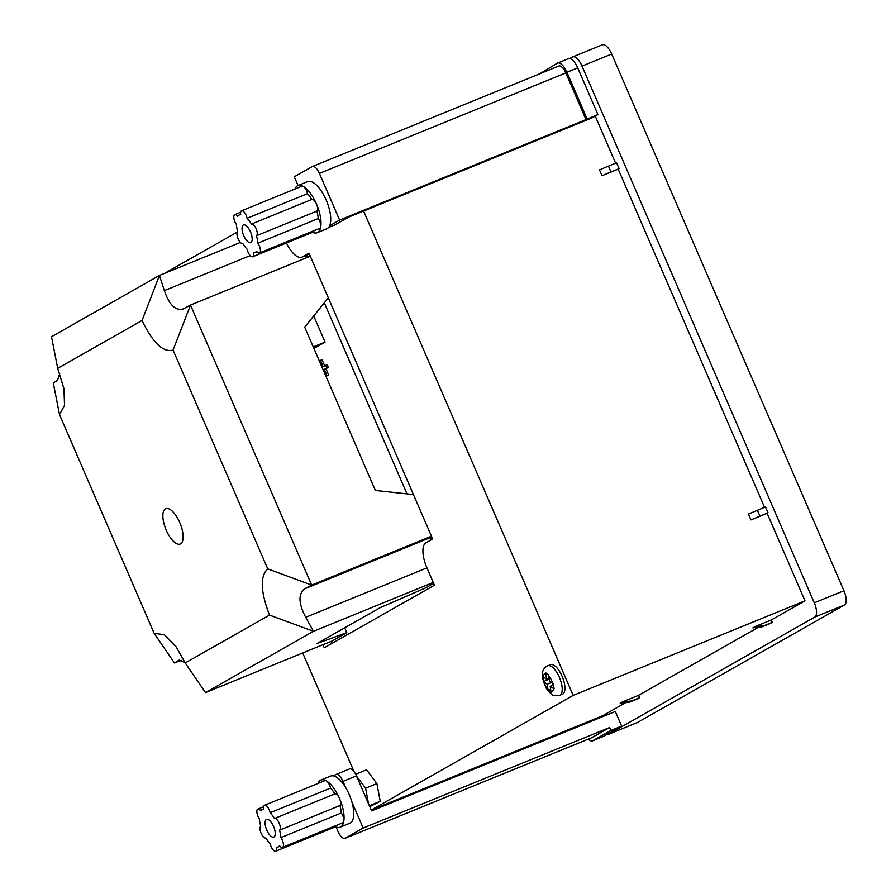 <?xml version="1.0" encoding="UTF-8"?>
<svg xmlns="http://www.w3.org/2000/svg" width="896" height="896" viewBox="0 0 896 896"><rect width="100%" height="100%" fill="white"/><g stroke="black" fill="none" stroke-linecap="round" stroke-linejoin="round"><path stroke-width="1.34" d="M165.424 508.861A19.096 7.706 -112.2 0 0 166.051 529.726A19.096 7.706 -112.2 0 0 180.208 544.04A19.096 7.706 -112.2 0 0 180.578 543.861A19.096 7.706 -112.2 0 0 179.939 522.984A19.096 7.706 -112.2 0 0 165.794 508.682A19.096 7.706 -112.2 0 0 165.424 508.861M430.013 540.49A25.458 10.27 67.8 0 1 431.894 537.219M344.725 627.782L346.819 632.621L316.96 643.541L379.926 607.79L425.533 587.933L433.642 583.33M433.261 582.445L313.454 631.31L269.517 615.082C260.512 591.595 259.918 576.195 267.736 568.859L311.662 585.088L304.606 588.862C298.133 593.992 298.502 603.478 305.715 617.299L313.454 631.31L205.509 692.597L332.203 640.92L346.819 632.621M269.517 615.082L185.192 662.962L176.232 646.901L164.338 634.726L154.157 633.349L59.494 414.579L64.534 405.317L63.941 388.64L57.702 368.357L142.038 320.477C152.835 342.854 163.173 352.722 173.062 350.09L267.736 568.859M431.469 536.222L311.662 585.088L190.49 305.066L183.434 308.84C175.739 311.203 169.378 305.122 164.338 290.618L159.454 275.442L240.363 242.446M173.062 350.09L190.49 305.066L310.285 256.2M328.317 297.853L304.685 327.118L375.379 490.47L413.437 494.57M181.138 660.262L174.474 662.984L178.976 660.206L184.946 662.446M59.696 373.632L57.501 380.352L53.301 382.962L59.494 414.579M308.291 257.018A25.458 10.27 67.8 0 1 305.267 255.752M182.773 309.142L183.434 308.84M57.702 368.357L51.509 336.739L159.454 275.442L142.038 320.477M185.192 662.962L205.509 692.597M174.474 662.984L154.157 633.349M243.331 225.03A9.542 3.853 -112.2 0 0 243.645 235.469A9.542 3.853 -112.2 0 0 250.723 242.614A9.542 3.853 -112.2 0 0 250.902 242.536A9.542 3.853 -112.2 0 0 250.589 232.098A9.542 3.853 -112.2 0 0 243.51 224.941A9.542 3.853 -112.2 0 0 243.331 225.03M312.962 232.165A6.373 2.565 -112.2 0 0 313.085 232.12A6.373 2.565 -112.2 0 0 313.208 232.053A6.373 2.565 -112.2 0 0 313.992 230.675M256.95 251.765L254.8 252.638A20.362 8.221 -112.2 0 1 253.546 252.885A6.373 2.565 67.8 0 1 252.829 256.682A6.373 2.565 67.8 0 1 252.706 256.749A6.373 2.565 67.8 0 1 247.128 249.267A20.362 8.221 -112.2 0 1 242.805 243.499A6.373 2.565 67.8 0 1 242.771 243.51A6.373 2.565 67.8 0 1 238.101 238.851A6.373 2.565 67.8 0 1 237.754 231.829A20.362 8.221 -112.2 0 1 236.365 224.392A6.373 2.565 67.8 0 1 233.923 218.467A6.373 2.565 67.8 0 1 234.774 214.648A6.373 2.565 67.8 0 1 237.731 216.339A20.362 8.221 -112.2 0 1 239.422 214.928A20.362 8.221 -112.2 0 1 240.677 214.67A6.373 2.565 67.8 0 1 241.528 210.818A6.373 2.565 67.8 0 1 247.094 218.288L307.485 193.67A20.362 8.221 67.8 0 1 311.808 199.438L251.485 224.045M319.704 228.334A6.373 2.565 -112.2 0 0 319.827 228.29A6.373 2.565 -112.2 0 0 319.95 228.234A6.373 2.565 -112.2 0 0 320.746 226.811A25.458 10.27 67.8 0 1 317.598 232.49A25.458 10.27 67.8 0 1 317.106 232.725A25.458 10.27 67.8 0 1 312.558 232.333M257.858 243.174A20.362 8.221 -112.2 0 0 256.469 235.738L316.859 211.109A20.362 8.221 67.8 0 1 318.248 218.546L257.858 243.174A6.373 2.565 67.8 0 1 259.571 252.851A6.373 2.565 67.8 0 1 259.448 252.918A6.373 2.565 67.8 0 1 256.491 251.216A20.362 8.221 -112.2 0 1 255.192 252.448A20.362 8.221 -112.2 0 1 254.8 252.638M317.106 232.725L326.816 228.76A25.458 10.27 -112.2 0 0 327.298 228.525A25.458 10.27 -112.2 0 0 329.605 225.77A25.458 10.27 -112.2 0 0 324.789 197.042A25.458 10.27 -112.2 0 0 307.586 181.619L297.886 185.584A25.458 10.27 67.8 0 1 303.251 186.39A25.458 10.27 67.8 0 1 316.49 204.042A25.458 10.27 67.8 0 1 320.746 226.811A6.373 2.565 -112.2 0 0 318.248 218.546M294.907 189.045A25.458 10.27 67.8 0 1 297.405 185.819A25.458 10.27 67.8 0 1 297.886 185.584M329.605 225.77L339.618 220.08L319.413 173.41A9.542 3.853 -112.2 0 0 312.435 166.488A9.542 3.853 -112.2 0 0 312.256 166.578L294.269 176.792L298.043 185.517M339.618 220.08L586.006 119.594L565.813 72.923L319.413 173.41M568.165 58.766A12.723 5.141 67.8 0 1 568.411 58.654A12.723 5.141 67.8 0 1 577.718 67.883L566.933 72.285A12.723 5.141 -112.2 0 0 557.626 63.056A12.723 5.141 -112.2 0 0 557.39 63.168L539.594 73.842M335.104 224.806A9.542 3.853 67.8 0 1 334.925 224.885L328.541 227.494L335.104 224.806L348.6 217.146L592.29 117.746L597.912 114.554L577.718 67.883M586.006 119.594L597.912 114.554M587.126 118.955L566.933 72.285M558.645 66.091A9.542 3.853 67.8 0 1 558.835 66.002A9.542 3.853 67.8 0 1 565.813 72.923M307.485 193.67A6.373 2.565 -112.2 0 0 303.251 186.39A6.373 2.565 -112.2 0 0 301.907 186.189L241.528 210.818M316.859 211.109A6.373 2.565 -112.2 0 0 316.49 204.042A6.373 2.565 -112.2 0 0 311.842 199.427L251.451 224.056A6.373 2.565 67.8 0 1 251.451 224.056A20.362 8.221 -112.2 0 0 247.094 218.288M251.451 224.056A6.373 2.565 67.8 0 1 256.122 228.704A6.373 2.565 67.8 0 1 256.469 235.738M273.941 836.987A9.542 3.853 -112.2 0 0 273.627 826.549A9.542 3.853 -112.2 0 0 266.549 819.392A9.542 3.853 -112.2 0 0 266.37 819.482A9.542 3.853 -112.2 0 0 266.683 829.92A9.542 3.853 -112.2 0 0 273.762 837.077A9.542 3.853 -112.2 0 0 273.941 836.987M263.682 808.886L262.461 809.379A20.362 8.221 -112.2 0 1 263.715 809.122A6.373 2.565 67.8 0 1 264.443 805.325A6.373 2.565 67.8 0 1 264.566 805.269A6.373 2.565 67.8 0 1 270.133 812.75L330.523 788.122A6.373 2.565 -112.2 0 0 326.29 780.842A6.373 2.565 -112.2 0 0 324.946 780.64A6.373 2.565 -112.2 0 0 324.822 780.696M279.989 846.216L277.838 847.09A20.362 8.221 -112.2 0 1 276.595 847.347A6.373 2.565 67.8 0 1 275.744 851.2A6.373 2.565 67.8 0 1 270.166 843.718A20.362 8.221 -112.2 0 1 265.843 837.95A6.373 2.565 67.8 0 1 265.81 837.962A6.373 2.565 67.8 0 1 261.139 833.314A6.373 2.565 67.8 0 1 260.792 826.28A20.362 8.221 -112.2 0 1 259.403 818.843A6.373 2.565 67.8 0 1 257.701 809.155A6.373 2.565 67.8 0 1 257.824 809.099A6.373 2.565 67.8 0 1 260.77 810.79A20.362 8.221 -112.2 0 1 262.08 809.57A20.362 8.221 -112.2 0 1 262.461 809.379M317.946 783.496A25.458 10.27 67.8 0 1 320.443 780.27A25.458 10.27 67.8 0 1 320.925 780.035A25.458 10.27 67.8 0 1 326.29 780.842A25.458 10.27 67.8 0 1 339.539 798.504A6.373 2.565 -112.2 0 0 334.88 793.878A6.373 2.565 -112.2 0 0 334.846 793.89L274.523 818.496A6.373 2.565 67.8 0 1 279.16 823.166A6.373 2.565 67.8 0 1 279.518 830.189L339.898 805.56A20.362 8.221 67.8 0 1 341.286 812.997L280.907 837.626A20.362 8.221 -112.2 0 0 279.518 830.189M339.898 805.56A6.373 2.565 -112.2 0 0 339.539 798.504A25.458 10.27 67.8 0 1 343.784 821.262A25.458 10.27 67.8 0 1 340.637 826.941A25.458 10.27 67.8 0 1 340.155 827.176L349.854 823.222A25.458 10.27 -112.2 0 0 350.336 822.987A25.458 10.27 -112.2 0 0 351.938 802.088A25.458 10.27 -112.2 0 0 345.632 787.506A25.458 10.27 -112.2 0 0 333.458 775.88A25.458 10.27 -112.2 0 0 330.624 776.082L320.925 780.035M340.155 827.176A25.458 10.27 67.8 0 1 335.597 826.784M345.632 787.506L342.978 781.379A9.542 3.853 -112.2 0 0 336 774.458A9.542 3.853 -112.2 0 0 335.821 774.547L333.458 775.88M336.112 827.008L338.027 831.432A9.542 3.853 -112.2 0 0 345.005 838.354A9.542 3.853 -112.2 0 0 345.184 838.264L363.182 828.05L351.938 802.088M363.182 828.05L609.571 727.552L591.584 737.766A9.542 3.853 67.8 0 1 591.394 737.856A9.542 3.853 67.8 0 1 591.203 737.923M609.571 727.552L610.837 730.475L621.611 726.074L603.624 736.288A12.723 5.141 67.8 0 1 603.378 736.411A12.723 5.141 67.8 0 1 603.131 736.49M621.611 726.074L615.306 711.491L371.605 810.88L356.462 775.88L342.978 781.379M352.43 769.922L353.17 769.63M349.306 769.048A9.542 3.853 67.8 0 1 349.485 768.958A9.542 3.853 67.8 0 1 356.462 775.88M601.418 716.24L601.754 717.013M610.837 730.475L592.838 740.69L603.624 736.288M588.246 739.144A12.723 5.141 -112.2 0 0 592.603 740.802A12.723 5.141 -112.2 0 0 592.838 740.69M330.523 788.122A20.362 8.221 67.8 0 1 334.846 793.89M334.88 793.878L274.49 818.507A6.373 2.565 67.8 0 0 274.467 818.518A20.362 8.221 -112.2 0 0 270.133 812.75M280.907 837.626A6.373 2.565 67.8 0 1 283.338 843.55A6.373 2.565 67.8 0 1 282.486 847.37L342.877 822.741A6.373 2.565 -112.2 0 0 343.784 821.262A6.373 2.565 -112.2 0 0 341.286 812.997M277.838 847.09A20.362 8.221 -112.2 0 0 279.53 845.678A6.373 2.565 67.8 0 0 282.486 847.37M275.744 851.2L336.123 826.571A6.373 2.565 -112.2 0 0 337.03 825.126M545.731 672.851L546.549 679.224L542.842 676.547L544.029 681.923A9.542 3.853 -112.2 0 0 548.016 689.584L548.218 690.491L551.186 692.563L550.973 691.656A9.542 3.853 -112.2 0 0 552.171 691.488A9.542 3.853 -112.2 0 0 553.448 688.509L554.075 688.867L553.37 683.906L549.517 681.285L548.688 674.923L545.731 672.851M562.475 694.165A15.915 6.418 -112.2 0 0 563.842 681.162A15.915 6.418 -112.2 0 0 554.523 665.661A15.915 6.418 -112.2 0 0 550.469 664.709L547.77 665.806A15.915 6.418 67.8 0 1 551.835 666.758A15.915 6.418 67.8 0 1 561.03 681.878A15.915 6.418 67.8 0 1 560.09 695.117A15.915 6.418 67.8 0 1 559.787 695.262L562.475 694.165M164.483 273.392L237.742 231.795M625.755 702.61L602.616 715.758L371.269 810.107M302.691 652.96L354.077 771.702M622.418 701.915L620.166 703.192L629.227 702.251L637.358 698.936L639.61 697.659L638.59 695.318L622.418 701.915L631.478 700.974L639.61 697.659M758.442 627.267L638.59 695.318M755.104 626.584L752.853 627.861L761.914 626.909L770.045 623.594L772.285 622.317L771.277 619.987L755.104 626.584L764.165 625.632L772.285 622.317M757.4 510.294L759.92 516.13L768.04 512.814L765.52 506.979L757.4 510.294L748.451 514.091L750.971 519.915L767.144 513.318L805.011 600.835L771.277 619.987M805.011 600.835L573.182 695.386L371.246 810.04M608.451 166.096L610.971 171.931L619.102 168.616L616.571 162.781L608.451 166.096L599.502 169.893L602.022 175.728L618.195 169.131L764.568 507.371M595.235 116.077L615.619 163.173M363.574 211.03L573.182 695.386M368.469 803.622L365.59 788.189L356.608 776.227M322.93 644.706L324.251 647.774L434.448 585.211L426.877 567.706A22.277 8.994 67.8 0 1 425.914 542.819L432.656 538.989L308.963 253.131L302.21 256.962A22.277 8.994 67.8 0 1 301.795 257.174A22.277 8.994 67.8 0 1 286.418 242.995M369.79 806.691L380.218 801.315L376.902 783.574L366.587 769.81L355.678 774.256M548.016 689.584L547.254 684.174L544.029 681.923M322.078 367.293L319.39 360.987L320.432 360.394L322.045 359.744L324.677 365.814M320.432 360.394L323.154 366.677L327.186 364.65L328.362 367.338L325.931 368.715L328.653 374.998L327.611 375.581L325.998 376.242L323.243 369.981M313.914 348.432L325.046 342.104L313.723 315.93M406.974 493.875L324.296 302.826M331.89 643.44L331.016 641.413M313.253 346.92L325.046 342.104M325.573 365.31L326.738 367.998L324.318 369.376L327.04 375.659L328.653 374.998M327.04 375.659L325.998 376.242M324.318 369.376L325.931 368.715M326.738 367.998L328.362 367.338M553.448 688.509L550.211 686.246L550.973 691.656M546.549 679.224L549.08 678.194M550.67 689.483L548.218 690.491M552.877 683.637L553.078 685.082M547.254 684.174L551.298 682.528M550.211 686.246L553.482 684.914M548.722 678.339L548.867 679.336L543.536 681.509M369.376 805.739L380.218 801.315M365.59 788.189L376.902 783.574M610.971 171.931L602.022 175.728M618.195 169.131L619.102 168.616M759.92 516.13L750.971 519.915M767.144 513.318L768.04 512.814M764.165 625.632L761.914 626.909M631.478 700.974L629.227 702.251M569.778 58.542L572.488 57.008A12.723 5.141 -112.2 0 1 572.723 56.896L602.381 44.8A12.723 5.141 67.8 0 1 611.688 54.029L843.942 590.744A12.723 5.141 67.8 0 1 844.491 604.957L637.594 722.434A12.723 5.141 67.8 0 1 637.347 722.557A12.723 5.141 67.8 0 1 637.09 722.635M606.323 734.754A12.723 5.141 -112.2 0 0 607.69 734.653A12.723 5.141 -112.2 0 0 607.936 734.53L814.834 617.053A12.723 5.141 -112.2 0 0 814.285 602.829L843.942 590.744M611.688 54.029L582.03 66.125L814.285 602.829M582.03 66.125A12.723 5.141 -112.2 0 0 572.723 56.896M304.606 588.862L431.794 536.984M179.334 660.094L178.674 660.374M426.944 567.862L305.715 617.299M164.338 290.618L250.208 255.595M345.184 838.264L591.584 737.766M547.467 665.952A15.915 6.418 67.8 0 1 547.77 665.806L546.851 666.254C540.971 669.626 540.859 677.107 546.504 688.71C553.258 696.304 551.757 696.013 559.787 695.262M545.787 673.814A9.542 3.853 -112.2 0 0 544.6 673.982A9.542 3.853 -112.2 0 0 543.323 676.962M552.742 683.547A9.542 3.853 -112.2 0 0 548.755 675.886M301.795 257.174L309.366 254.083L302.21 256.962M607.936 734.53L637.594 722.434M844.491 604.957L814.834 617.053M313.085 232.12L252.706 256.749M319.827 228.29L259.448 252.918M568.411 58.654L557.626 63.056M312.435 166.488L558.835 66.002M240.632 214.424L239.422 214.928M240.621 212.262L234.774 214.648M324.946 780.64L264.566 805.269M263.659 806.714L257.824 809.099M603.378 736.411L592.603 740.802M336 774.458L349.485 768.958M345.005 838.354L591.394 737.856M607.69 734.653L637.347 722.557"/></g></svg>

